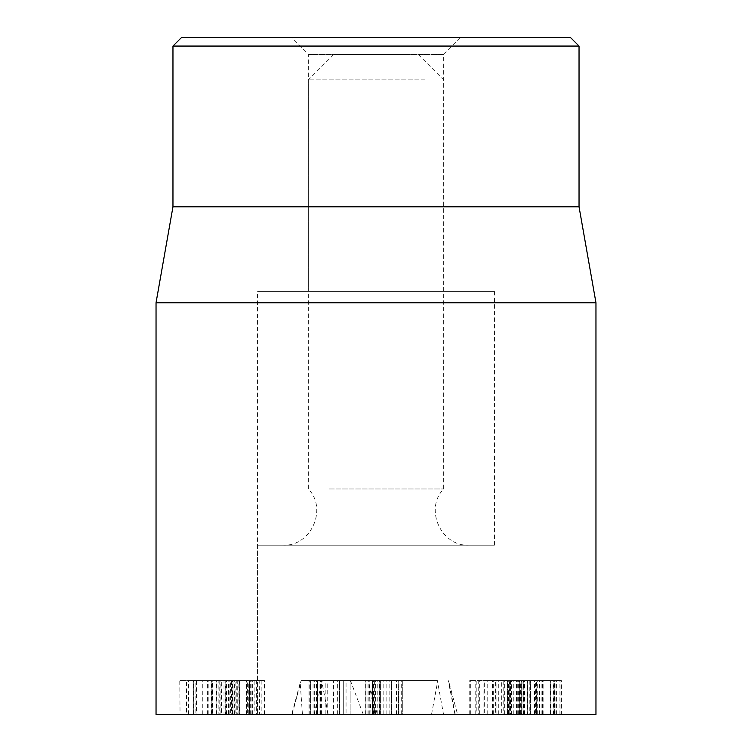 <?xml version="1.0" encoding="UTF-8"?>
<svg xmlns="http://www.w3.org/2000/svg" width="752" height="752" viewBox="0 0 752 752"><rect width="100%" height="100%" fill="white"/><g stroke="black" fill="none" stroke-linecap="round" stroke-linejoin="round"><path stroke-width="0.56" stroke-dasharray="3.76 2.82" d="M291.4 37.6L460.6 37.6L291.4 37.6L308.32 54.52L443.68 54.52L308.32 54.52L308.32 291.4L443.68 291.4L308.32 291.4M181.42 37.6L570.58 37.6M339.265 680.56L317.457 680.56L317.457 714.4L317.466 680.56L343.288 680.56L339.265 680.56L339.265 714.4L333.531 714.4L333.531 680.56M333.531 714.4L317.466 714.4L327.205 714.4L327.205 680.56M327.205 714.4L343.279 714.4L343.279 680.56L343.288 714.4L339.265 714.4M346.052 714.4L310.595 714.4L346.052 714.4L346.052 680.56L310.595 680.56L346.052 680.56M310.595 714.4L310.595 680.56L310.595 714.4M398.945 714.4L365.754 714.4L402.734 714.4L402.734 680.56L365.745 680.56L402.734 680.56L402.734 714.4L398.945 714.4L398.945 680.56M401.7 714.4L401.7 680.56M386.866 714.4L386.866 680.56M380.39 714.4L380.38 680.56M394.932 714.4L394.932 680.56L394.922 714.4M379.816 714.4L380.305 714.4L380.305 680.56L379.816 680.56L379.816 714.4L379.816 680.56M380.409 714.4L380.409 680.56L380.409 714.4M373.575 714.4L373.575 680.56M369.241 714.4L369.241 680.56M368.922 714.4L368.922 680.56M365.745 714.4L365.745 680.56M372.625 714.4L372.137 714.4L372.137 680.56L372.625 680.56L372.625 714.4L372.625 680.56M372.296 714.4L372.296 680.56L372.296 714.4M379.13 714.4L379.13 680.56M507.722 714.4L523.458 714.4L503.173 714.4L503.173 680.56L558.604 680.56L501.697 680.56L501.697 714.4L558.604 714.4L469.746 714.4L507.722 714.4L507.722 680.56L469.746 680.56L553.303 680.56L553.303 714.4L550.37 714.4L550.37 680.56L508.502 680.56L508.502 714.4L511.426 714.4L511.426 680.56L529.822 680.56L529.822 714.4L527.293 714.4L543.837 714.4L543.837 680.56M543.837 714.4L552.466 714.4M552.466 680.56L550.37 680.56M550.37 714.4L517.959 714.4L517.959 680.56M517.959 714.4L509.339 714.4M509.339 680.56L511.426 680.56M511.426 714.4L478.733 714.4L527.293 714.4L527.312 680.56L501.998 680.56L527.641 680.56L527.641 714.4L523.458 714.4L523.458 680.56L507.722 680.56M558.604 680.56L560.099 680.56L560.099 714.4L558.604 714.4M517.282 714.4L517.282 680.56M518.307 714.4L518.307 680.56L520.666 680.56L520.666 714.4L518.307 714.4M507.196 714.4L507.196 680.56M504.254 714.4L504.254 680.56M479.785 714.4L479.785 680.56M479.654 714.4L479.654 680.56M470.696 714.4L470.696 680.56M234.878 680.56L259.572 680.56L234.878 680.56L234.878 714.4L221.379 714.4L221.746 680.56M221.746 714.4L231.428 714.4L231.428 680.56M231.428 714.4L259.572 714.4L259.196 680.56M259.196 714.4L249.514 714.4L249.514 680.56L249.532 714.4L234.878 714.4M230.638 714.4L264.779 714.4L216.162 714.4L230.638 714.4L230.638 680.56L216.162 680.56L264.779 680.56L230.638 680.56M216.416 714.4L216.416 680.56M264.525 714.4L264.525 680.56M325.184 714.4L309.063 714.4L333.014 714.4L333.014 680.56L309.063 680.56L339.763 680.56L339.763 714.4L325.184 714.4L325.184 680.56M320.126 714.4L320.126 680.56M319.967 714.4L319.967 680.56M314.703 714.4L314.703 680.56M313.048 714.4L313.048 680.56M309.852 714.4L309.063 714.4L309.063 680.56L309.852 680.56L309.852 714.4M316.545 714.4L316.545 680.56M333.014 714.4L339.575 714.4L339.575 680.56L333.014 680.56M374.665 714.4L391.51 714.4L372.992 714.4L372.992 680.56L391.51 680.56L372.992 680.56L373.124 714.4L374.665 714.4L374.665 680.56M391.369 714.4L391.51 680.56L391.369 714.4M389.837 714.4L389.837 680.56M365.933 714.4L398.569 714.4L365.933 714.4L365.933 680.56L398.569 680.56L365.933 680.56L365.933 714.4M398.569 714.4L398.156 680.56L398.569 714.4M530.254 714.4L510.514 714.4L523.025 714.4L519.717 714.4L519.717 680.56L523.025 680.56L509.668 680.56L509.668 714.4L510.514 714.4L510.514 680.56L536.618 680.56L535.621 680.56L535.621 714.4L536.947 714.4L536.947 680.56L536.618 714.4L530.254 714.4L530.254 680.56M523.025 714.4L523.298 680.56L523.025 714.4M519.51 714.4L519.51 680.56M516.445 714.4L516.445 680.56M519.717 714.4L559.92 714.4L536.42 714.4L536.42 680.56L554.703 680.56L554.703 714.4L553.876 714.4L553.876 680.56L550.896 680.56L559.92 680.56L519.717 680.56M541.901 714.4L541.901 680.56M551.968 714.4L551.968 680.56M550.896 714.4L550.661 680.56L550.896 714.4M555.061 714.4L555.061 680.56M556.602 714.4L556.602 680.56M559.92 714.4L559.92 680.56L561.396 680.56L561.396 714.4L559.92 714.4M539.513 714.4L539.513 680.56M530.498 714.4L530.498 680.56L530.47 714.4M530.339 714.4L530.339 680.56M513.785 714.4L513.785 680.56M504.366 714.4L504.366 680.56L502.956 680.56L502.956 714.4L504.366 714.4M509.179 680.56L522.969 680.56L522.969 714.4L521.728 714.4L521.728 680.56L483.047 680.56L483.047 714.4L484.288 714.4L484.288 680.56L509.179 680.56L509.179 714.4L521.728 714.4L510.636 714.4L510.636 680.56M510.636 714.4L484.288 714.4L495.38 714.4L495.38 680.56M495.38 714.4L509.179 714.4M476.204 714.4L478.733 714.4L478.733 680.56L476.204 680.56L476.204 714.4M232.688 714.4L252.352 714.4L252.352 680.56L225.168 680.56L237.247 680.56L237.247 714.4L232.688 714.4L232.688 680.56M247.37 714.4L246.675 714.4L246.675 680.56L248.273 680.56L248.273 714.4L247.37 714.4L247.37 680.56M225.168 714.4L224.002 714.4L224.002 680.56L225.168 680.56L225.168 714.4M235.085 714.4L236.795 714.4L236.795 680.56L195.915 680.56L195.915 714.4L235.085 714.4L235.085 680.56M252.352 714.4L196.413 714.4L196.413 680.56L226.719 680.56L216.877 680.56L216.877 714.4L218.87 714.4L218.87 680.56L256.366 680.56L256.366 714.4L254.148 714.4L254.148 680.56L252.352 680.56M226.719 714.4L226.719 680.56M226.634 714.4L226.634 680.56M238.083 714.4L238.083 680.56M211.218 680.56L186.468 680.56L186.468 714.4L190.999 714.4L190.999 680.56L232.998 680.56L232.998 714.4L228.467 714.4L228.467 680.56L211.218 680.56L211.218 714.4L193.734 714.4L193.734 680.56M193.734 714.4L186.628 714.4M186.628 680.56L190.999 680.56M190.999 714.4L225.732 714.4L225.732 680.56M225.732 714.4L232.838 714.4M232.838 680.56L228.467 680.56M228.467 714.4L211.218 714.4M212.374 714.4L180.048 714.4L212.374 714.4L212.374 680.56L179.766 680.56L180.048 714.4M180.048 680.56L212.374 680.56M239.418 680.56L239.418 714.4M595.96 714.4L156.04 714.4M257.56 545.2L494.44 545.2L257.56 545.2L257.56 714.4L494.44 714.4L257.56 714.4L494.44 714.4L257.56 714.4L257.56 291.4L494.44 291.4L257.56 291.4M579.04 46.06L172.96 46.06M579.04 206.8L172.96 206.8M156.04 302.755L595.96 302.755M443.511 714.4L291.738 714.4L443.511 714.4L437.373 680.56L301.12 680.56L437.373 680.56M339.848 714.4L339.566 680.56L339.594 714.4M313.988 714.4L322.307 680.56M292.152 714.4L301.12 680.56M371.065 714.4L368.828 682.825L367.681 680.56M363.244 714.4L350.423 680.56M454.941 714.4L448.23 680.56M406.569 54.52L333.7 54.52L406.569 54.52M424.908 79.9L308.32 79.9L424.908 79.9M329.216 488.979L443.68 488.979L329.216 488.979M311.666 545.2L469.06 545.2L311.666 545.2M321.461 714.4L321.461 680.56M350.15 714.4L350.15 680.56L350.15 714.4M314.665 714.4L314.665 680.56M321.151 714.4L321.151 680.56M383.83 714.4L383.83 680.56M377.203 714.4L377.203 680.56M372.513 714.4L372.513 680.56M375.558 714.4L375.558 680.56M379.45 714.4L379.45 680.56M379.986 714.4L379.986 680.56M534.54 714.4L534.54 680.56M524.548 714.4L524.548 680.56M507.45 714.4L507.45 680.56M542.568 714.4L542.568 680.56M554.346 714.4L554.346 680.56M537.304 714.4L537.304 680.56M519.228 714.4L519.228 680.56M475.762 714.4L475.762 680.56M470.827 714.4L470.827 680.56M507.262 714.4L507.262 680.56L507.28 714.4M502.985 714.4L502.985 680.56M521.907 714.4L521.907 680.56M492.729 714.4L492.729 680.56M487.757 714.4L487.757 680.56M246.017 714.4L246.017 680.56M246.647 714.4L246.647 680.56M234.295 714.4L234.295 680.56M250.266 714.4L250.266 680.56M320.493 714.4L320.493 680.56M337.347 714.4L337.347 680.56M372.992 714.4L372.992 680.56M368.01 714.4L368.01 680.56M396.492 714.4L396.492 680.56M521.268 714.4L521.268 680.56M496.884 714.4L496.884 680.56M513.86 714.4L513.86 680.56M498.745 714.4L498.745 680.56M527.293 714.4L527.293 680.56M492.203 714.4L492.203 680.56M251.112 714.4L251.112 680.56M239.324 714.4L239.324 680.56M232.453 714.4L232.453 680.56M226.399 714.4L226.399 680.56M211.688 714.4L211.688 680.56M207.486 714.4L207.486 680.56M202.288 714.4L202.288 680.56M211.538 714.4L211.538 680.56M212.224 714.4L212.224 680.56M220.909 714.4L220.909 680.56M229.134 714.4L229.134 680.56M208.191 714.4L208.191 680.56M231.014 714.4L231.014 680.56M193.386 714.4L193.386 680.56M188.451 714.4L188.451 680.56M207.035 714.4L207.035 680.56M226.079 714.4L226.079 680.56M431.545 714.4L437.391 682.825M328.154 714.4L322.044 682.825M302.436 714.4L300.198 682.825L291.738 714.4M374.938 714.4L368.828 682.825L377.288 714.4M455.204 714.4L449.094 682.825L457.554 714.4M443.68 291.4L443.68 54.52L460.6 37.6M501.998 714.4L501.998 680.56M493.679 714.4L493.679 680.56M469.746 714.4L469.746 680.56M219.772 680.56L219.772 714.4M261.17 680.56L261.17 714.4M212.929 714.4L212.929 680.56M268.013 714.4L268.013 680.56M308.922 714.4L308.922 680.56M391.839 680.56L391.839 714.4M372.654 680.56L372.654 714.4M365.641 714.4L365.641 680.56M398.851 714.4L398.851 680.56M246.28 714.4L246.28 680.56M494.44 291.4L494.44 545.2M333.7 54.52L308.32 79.9L308.32 488.979C327.938 509.001 310.933 546.666 282.94 545.2M418.3 54.52L443.68 79.9L443.68 488.979C424.062 509.001 441.067 546.666 469.06 545.2"/><path stroke-width="1.13" d="M570.58 37.6L181.42 37.6L172.96 46.06L579.04 46.06L570.58 37.6M156.04 302.755L156.04 714.4L595.96 714.4L595.96 302.755L156.04 302.755L172.96 206.8L579.04 206.8L579.04 46.06M172.96 206.8L172.96 46.06M579.04 206.8L595.96 302.755"/></g></svg>
